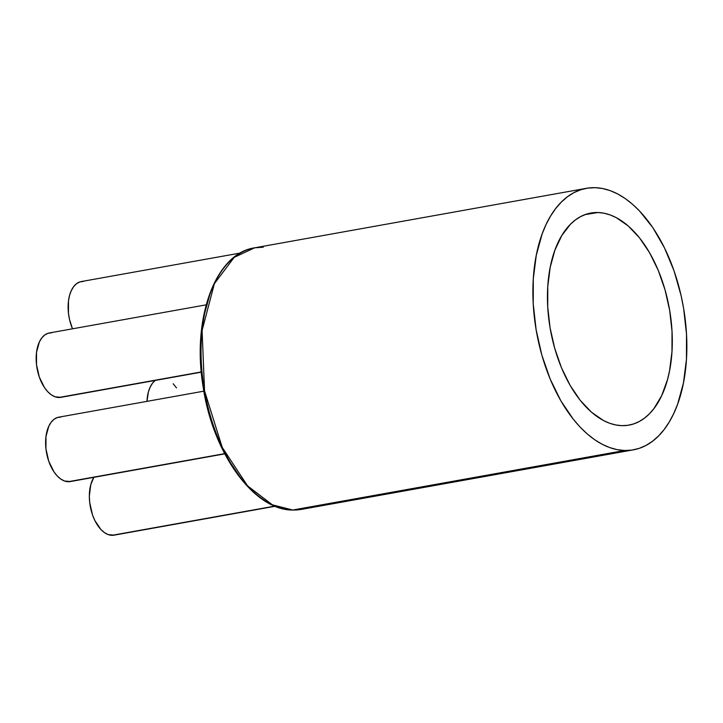 <?xml version="1.0" encoding="UTF-8"?>
<svg xmlns="http://www.w3.org/2000/svg" width="723" height="723" viewBox="0 0 723 723"><rect width="100%" height="100%" fill="white"/><g stroke="black" fill="none" stroke-linecap="round" stroke-linejoin="round"><path stroke-width="1.08" d="M633.33 449.86A132.86 74.487 -100.2 0 1 624.618 450.501A132.86 74.487 -100.2 0 1 535.309 324.573A132.86 74.487 -100.2 0 1 586.416 188.314A132.86 74.487 -100.2 0 1 595.137 187.673A132.86 74.487 -100.2 0 1 684.437 313.601A132.86 74.487 -100.2 0 1 633.33 449.86L301.473 509.381L292.761 510.022A1.636 1.347 91.7 0 1 292.508 510.04A1.636 1.347 -88.3 0 0 292.761 510.022A132.86 74.487 79.8 0 0 301.473 509.381L292.526 510.04C253.646 510.257 212.698 452.969 203.127 386.733C191.622 318.897 215.228 253.402 254.559 247.835A132.86 74.487 79.8 0 0 203.452 384.094A132.86 74.487 79.8 0 0 292.761 510.022L624.618 450.501L292.761 510.022L272.363 504.817L247.537 485.847L222.214 447.365L204.546 390.917L202.088 330.519L214.379 283.687L234.162 257.388L254.559 247.835L263.271 247.194M597.921 212.517A107.745 60.407 -100.2 0 1 670.275 314.171A107.745 60.407 -100.2 0 1 629.426 425.043A107.745 60.407 -100.2 0 1 621.825 425.657L627.772 425.323L633.556 423.958L639.096 421.59L644.365 418.228L649.299 413.918L653.854 408.694L661.653 395.707L667.456 379.783L669.543 370.899L671.974 351.73L672.019 331.306L669.679 310.42L665.033 289.86L658.273 270.42L649.652 252.86L639.503 237.84L628.215 225.938L616.222 217.623L610.104 214.912L603.985 213.204L597.921 212.517L591.974 212.86L586.199 214.216L580.65 216.593L575.381 219.946L570.447 224.266L561.762 235.581L554.93 250.104L550.203 267.284L547.772 286.444L547.727 306.868L550.067 327.763L554.713 348.323L561.473 367.754L570.095 385.323L580.244 400.343L591.531 412.237L603.524 420.551L609.643 423.262L615.761 424.97L621.825 425.657A107.745 60.407 -100.2 0 1 549.335 323.064A107.745 60.407 -100.2 0 1 591.378 212.951A107.745 60.407 -100.2 0 1 597.921 212.517L585.052 214.614L597.921 212.517M206.145 304.844L49.327 332.969A32.707 18.337 79.8 0 0 36.746 366.507A32.707 18.337 79.8 0 0 58.726 397.505L201.292 371.938L58.726 397.505A32.707 18.337 79.8 0 0 60.868 397.352L201.31 372.164M203.868 391.161L58.771 417.18A32.707 18.337 79.8 0 0 46.191 450.718A32.707 18.337 79.8 0 0 68.17 481.717L224.627 453.655L68.17 481.717A32.707 18.337 79.8 0 0 70.321 481.563L224.736 453.863M114.144 535.156L108.215 534.595L104.519 532.652L100.967 529.57L94.84 520.497L92.49 514.857L89.688 502.44L89.336 496.132L90.809 484.555L93.863 477.334A32.707 18.337 79.8 0 0 91.929 513.14A32.707 18.337 79.8 0 0 111.911 535.327L274.812 506.109L111.911 535.327A32.707 18.337 79.8 0 0 114.062 535.165L275.192 506.263M240.596 477.804L228.233 459.512L222.729 449.155L217.731 438.12L209.498 414.451L206.335 402.042L202.06 376.674L200.651 351.396M202.169 327.176L204.013 315.752L209.76 294.83M155.183 380.434A32.707 18.337 79.8 0 0 146.977 401.355L148.405 391.929L150.167 387.094L152.535 383.154L155.409 380.262M595.137 187.673L602.611 188.522L610.158 190.628L617.704 193.972L625.169 198.518L632.489 204.229L639.593 211.044L652.878 227.718L664.5 247.908L674.035 270.827L681.102 295.608L683.615 308.396L686.507 334.153L686.452 359.34L683.452 382.973L677.632 404.157L673.719 413.565L669.2 422.069L664.103 429.579L658.49 436.023L652.408 441.337L645.91 445.485L639.069 448.405L631.947 450.086L624.618 450.501L617.135 449.652L609.588 447.546L602.051 444.202L594.577 439.656L587.257 433.945L580.153 427.13L573.339 419.277L560.822 400.759L550.194 379.096L541.852 355.129L536.132 329.778L533.24 304.022L533.294 278.843L536.294 255.201L542.123 234.026L546.028 224.609L550.546 216.114L555.644 208.604L561.256 202.16L567.347 196.837L573.836 192.698L580.677 189.769L587.799 188.097L595.137 187.673M173.195 383.75L176.466 387.862M70.402 481.545L64.474 480.994L60.777 479.051L57.225 475.969L53.963 471.857L48.748 461.247L45.947 448.829L45.974 436.493L48.83 426.118L51.197 422.178L54.071 419.277L57.361 417.542L60.913 417.026M60.949 397.334L55.029 396.782L51.333 394.839L47.781 391.758L44.51 387.645L39.304 377.035L36.502 364.618L36.53 352.282L39.385 341.907L41.753 337.966L44.627 335.065L47.908 333.33L51.469 332.815M240.37 253.032L81.283 281.563A32.707 18.337 79.8 0 0 72.49 328.811L69.525 319.539L68.459 313.213L68.486 300.876L69.58 295.336L71.342 290.501L73.71 286.561L76.593 283.66L79.873 281.925L83.434 281.41M586.416 188.314L254.559 247.835"/></g></svg>
